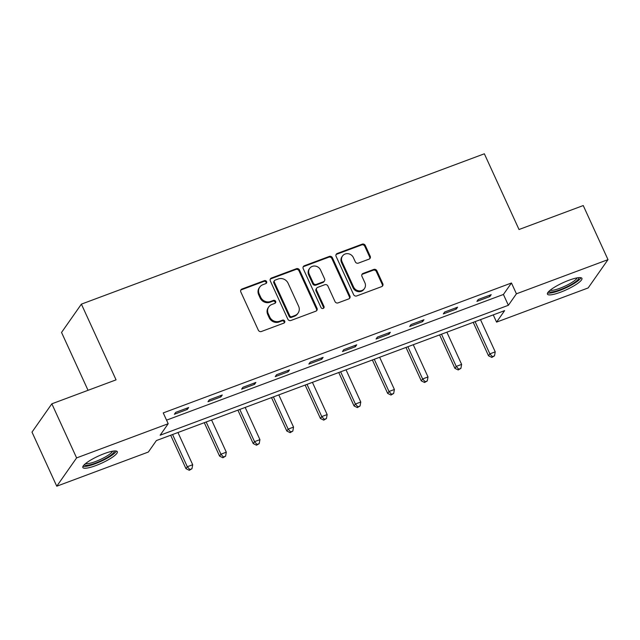 <?xml version="1.0" encoding="UTF-8"?>
<svg xmlns="http://www.w3.org/2000/svg" width="640" height="640" viewBox="0 0 640 640"><rect width="100%" height="100%" fill="white"/><g stroke="black" fill="none" stroke-linecap="round" stroke-linejoin="round"><path stroke-width="0.96" d="M266.592 281.568A1.672 1.544 35 0 0 264.432 280.64L241.96 289.024A2.384 2.2 35 0 0 240.816 291.936L258.32 330.16A2.384 2.2 35 0 0 261.408 331.496L283.88 323.112A1.672 1.544 35 0 0 284.68 321.072A1.672 1.544 35 0 0 282.52 320.136L279.608 321.224A7.64 7.048 35 0 1 269.728 316.952L268.272 313.768A7.64 7.048 35 0 1 268.784 306.856A7.64 7.048 35 0 1 271.928 304.448L274.84 303.36A1.672 1.544 35 0 0 275.64 301.32A1.672 1.544 35 0 0 273.472 300.384L270.568 301.472A7.64 7.048 35 0 1 260.688 297.2L259.232 294.016A7.64 7.048 35 0 1 259.744 287.104A7.64 7.048 35 0 1 262.888 284.696L265.792 283.608A1.672 1.544 35 0 0 266.592 281.568M266.152 283.424A1.672 1.544 35 0 0 263.896 281.4L241.424 289.784A2.384 2.2 35 0 0 240.752 290.192M284.232 322.92A1.672 1.544 35 0 0 281.984 320.904L279.072 321.984L279.608 321.224M275.192 303.168A1.672 1.544 35 0 0 272.936 301.152L270.032 302.24L270.568 301.472M560.488 292.224A18.968 3.904 -24.6 0 1 547.432 294.152A18.968 3.904 -24.6 0 1 568.856 280.288A18.968 3.904 -24.6 0 1 581.92 278.36A18.968 3.904 -24.6 0 1 560.488 292.224M95.904 465.56A18.968 3.904 -24.6 0 1 82.84 467.488A18.968 3.904 -24.6 0 1 104.272 453.624A18.968 3.904 -24.6 0 1 117.328 451.696A18.968 3.904 -24.6 0 1 95.904 465.56M369.064 259.128A2.384 2.2 35 0 0 370.2 256.216L365.296 245.496A2.384 2.2 35 0 0 362.208 244.16L337.248 253.472A2.384 2.2 35 0 0 336.104 256.384L353.608 294.608A2.384 2.2 35 0 0 356.696 295.944L381.648 286.632A2.384 2.2 35 0 0 382.792 283.72L376.864 270.76A2.384 2.2 35 0 0 373.776 269.432L363.096 273.416A2.384 2.2 35 0 0 361.952 276.328L364.896 282.752A6.384 5.896 35 0 1 364.464 288.528A6.384 5.896 35 0 1 358.792 290.856A6.384 5.896 35 0 1 353.576 286.976L342.056 261.808A6.384 5.896 35 0 1 342.488 256.032A6.384 5.896 35 0 1 348.16 253.704A6.384 5.896 35 0 1 353.368 257.584L355.288 261.784A2.384 2.2 35 0 0 358.376 263.112L369.064 259.128M56.76 486.208L32 432.12L51.848 403.816L116.064 379.856L81.392 304.136L484.352 153.792L519.024 229.512L583.24 205.552L608 259.64L588.152 287.944L496.568 322.12L504.616 310.64L156.392 440.56L148.344 452.04L56.76 486.208L76.608 457.904L168.192 423.728L160.144 435.208L508.368 305.288L516.416 293.808L608 259.64M51.848 403.816L76.608 457.904M166.552 420.152L503.416 294.464L511.464 282.992L163.24 412.912L168.192 423.728M511.464 282.992L516.416 293.808M299.512 270.032A2.384 2.2 35 0 0 296.424 268.704L271.464 278.016A2.384 2.2 35 0 0 270.32 280.928L287.824 319.152A2.384 2.2 35 0 0 290.912 320.488L315.872 311.176A2.384 2.2 35 0 0 317.016 308.264L299.512 270.032L298.976 270.8A2.384 2.2 35 0 0 295.888 269.464L270.928 278.776A2.384 2.2 35 0 0 270.264 279.184M304.36 265.744L329.312 256.432A2.384 2.2 35 0 1 332.4 257.768L349.904 295.992A2.384 2.2 35 0 1 348.76 298.904L338.08 302.888A2.384 2.2 35 0 1 334.992 301.552L327.896 286.048A2.384 2.2 35 0 0 324.808 284.712L317.72 287.36A2.384 2.2 35 0 0 316.576 290.272L323.968 306.408A1.672 1.544 35 0 1 322.368 308.536A1.672 1.544 35 0 1 321.008 307.52L303.216 268.656A2.384 2.2 35 0 1 304.36 265.744L303.824 266.504L328.776 257.192L329.312 256.432M81.392 304.136L61.544 332.448L88.04 390.312M174.384 414.264L187.312 409.44L188.656 407.528L175.728 412.352L174.384 414.264M208 401.72L220.928 396.896L222.272 394.984L209.344 399.808L208 401.72M241.616 389.176L254.544 384.352L255.888 382.44L242.96 387.264L241.616 389.176M275.232 376.64L288.16 371.816L289.504 369.904L276.576 374.728L275.232 376.64M308.848 364.096L321.776 359.272L323.12 357.36L310.192 362.184L308.848 364.096M342.464 351.552L355.392 346.728L356.736 344.816L343.808 349.64L342.464 351.552M376.08 339.008L389.008 334.184L390.352 332.272L377.424 337.096L376.08 339.008M409.696 326.472L422.624 321.648L423.968 319.728L411.04 324.552L409.696 326.472M443.312 313.928L456.24 309.104L457.584 307.192L444.656 312.016L443.312 313.928M476.928 301.384L489.856 296.56L491.2 294.648L478.272 299.472L476.928 301.384M493.256 314.88L496.568 322.12M503.416 294.464L508.368 305.288M187.312 409.44L186.76 408.232M220.928 396.896L220.376 395.688M254.544 384.352L253.992 383.152M288.16 371.816L287.608 370.608M321.776 359.272L321.224 358.064M355.392 346.728L354.84 345.52M389.008 334.184L388.456 332.984M422.624 321.648L422.072 320.44M456.24 309.104L455.688 307.896M489.856 296.56L489.304 295.352M259.744 287.104L259.208 287.872A7.64 7.048 35 0 0 258.696 294.784L259.232 294.016M270.032 302.24A7.64 7.048 35 0 1 260.152 297.968L258.696 294.784M268.784 306.856L268.248 307.624A7.64 7.048 35 0 0 267.736 314.528L268.272 313.768M279.072 321.984A7.64 7.048 35 0 1 269.192 317.72L267.736 314.528M316.536 310.768A2.384 2.2 35 0 0 316.48 309.024L298.976 270.8M275.152 280.12A1.672 1.544 35 0 0 274.352 282.16L289.712 315.712A1.672 1.544 35 0 0 291.88 316.64L294.944 315.496A7.64 7.048 35 0 0 298.088 313.088A7.64 7.048 35 0 0 298.6 306.176L288.104 283.248A7.64 7.048 35 0 0 278.224 278.976L275.152 280.12M274.464 280.648L273.928 281.408A1.672 1.544 35 0 0 273.816 282.92L274.352 282.16M298.088 313.088L297.552 313.856A7.64 7.048 35 0 1 294.408 316.264L291.344 317.408A1.672 1.544 35 0 1 289.176 316.472L273.816 282.92M349.432 298.496A2.384 2.2 35 0 0 349.368 296.752L331.864 258.528A2.384 2.2 35 0 0 328.776 257.192M316.736 288.112L316.2 288.88A2.384 2.2 35 0 0 316.04 291.04L323.432 307.176L323.968 306.408M323.52 308.264A1.672 1.544 35 0 0 323.432 307.176M320.528 269.968A6.384 5.896 35 0 0 315.32 266.08A6.384 5.896 35 0 0 309.648 268.408A6.384 5.896 35 0 0 309.216 274.184L313.272 283.056A2.384 2.2 35 0 0 316.36 284.384L323.448 281.744A2.384 2.2 35 0 0 324.592 278.832L320.528 269.968M309.648 268.408L309.104 269.176A6.384 5.896 35 0 0 308.68 274.952L309.216 274.184M324.432 280.992L323.888 281.752A2.384 2.2 35 0 1 322.912 282.504L315.824 285.152A2.384 2.2 35 0 1 312.736 283.816L308.68 274.952M303.824 266.504A2.384 2.2 35 0 0 303.152 266.912M342.488 256.032L341.952 256.8A6.384 5.896 35 0 0 341.52 262.576L342.056 261.808M364.464 288.528L363.928 289.288A6.384 5.896 35 0 1 358.248 291.624A6.384 5.896 35 0 1 353.04 287.736L341.52 262.576M382.32 286.224A2.384 2.2 35 0 0 382.256 284.48L376.328 271.528A2.384 2.2 35 0 0 373.24 270.192L362.56 274.176A2.384 2.2 35 0 0 361.888 274.584M369.728 258.728A2.384 2.2 35 0 0 369.664 256.984L364.76 246.256A2.384 2.2 35 0 0 361.672 244.92L336.712 254.232A2.384 2.2 35 0 0 336.04 254.64M170.672 435.24L185.968 468.656L187.312 466.744L192.696 464.736L177.952 432.52M172.56 434.528L187.312 466.744L189.816 469.528L189.28 470.296L191.968 468.728L189.816 469.528M192.696 464.736L191.968 468.728M189.28 470.296L185.968 468.656M114.192 450.984A16.416 3.376 -24.6 0 1 102.2 460.232A16.416 3.376 -24.6 0 1 84.888 465.144A16.416 3.376 -24.6 0 1 84.352 464.648M85.576 463.568A15.2 3.128 155.4 0 0 100.104 459.624A15.2 3.128 155.4 0 0 112.576 451.2M83 466.312A18.848 3.88 155.4 0 0 100.912 461.392A18.848 3.88 155.4 0 0 116.336 451.048M578.784 277.64A16.416 3.376 -24.6 0 1 560.264 289.688A16.416 3.376 -24.6 0 1 548.936 291.304M550.16 290.224A15.2 3.128 155.4 0 0 560.032 288.224A15.2 3.128 155.4 0 0 577.168 277.864M547.592 292.976A18.848 3.88 155.4 0 0 559.728 290.456A18.848 3.88 155.4 0 0 580.928 277.712M204.288 422.696L219.584 456.12L220.928 454.2L226.312 452.192L211.568 419.976M206.176 421.984L220.928 454.2L223.432 456.984L222.896 457.752L225.584 456.184L223.432 456.984M226.312 452.192L225.584 456.184M222.896 457.752L219.584 456.12M237.904 410.152L253.2 443.576L254.544 441.664L259.928 439.648L245.184 407.432M239.792 409.448L254.544 441.664L257.048 444.448L256.512 445.208L259.2 443.64L257.048 444.448M259.928 439.648L259.2 443.64M256.512 445.208L253.2 443.576M271.52 397.608L286.816 431.032L288.16 429.12L293.544 427.112L278.8 394.896M273.408 396.904L288.16 429.12L290.664 431.904L290.128 432.664L292.816 431.096L290.664 431.904M293.544 427.112L292.816 431.096M290.128 432.664L286.816 431.032M305.136 385.064L320.432 418.488L321.776 416.576L327.16 414.568L312.416 382.352M307.024 384.36L321.776 416.576L324.28 419.36L323.744 420.128L326.432 418.56L324.28 419.36M327.16 414.568L326.432 418.56M323.744 420.128L320.432 418.488M338.752 372.528L354.048 405.944L355.392 404.032L360.776 402.024L346.032 369.808M340.64 371.816L355.392 404.032L357.896 406.816L357.36 407.584L360.048 406.016L357.896 406.816M360.776 402.024L360.048 406.016M357.36 407.584L354.048 405.944M372.368 359.984L387.664 393.408L389.008 391.496L394.392 389.48L379.648 357.264M374.256 359.28L389.008 391.496L391.512 394.28L390.976 395.04L393.664 393.472L391.512 394.28M394.392 389.48L393.664 393.472M390.976 395.04L387.664 393.408M405.984 347.44L421.28 380.864L422.624 378.952L428.008 376.944L413.264 344.728M407.872 346.736L422.624 378.952L425.128 381.736L424.592 382.496L427.28 380.928L425.128 381.736M428.008 376.944L427.28 380.928M424.592 382.496L421.28 380.864M439.6 334.896L454.896 368.32L456.24 366.408L461.624 364.4L446.88 332.184M441.488 334.192L456.24 366.408L458.744 369.192L458.208 369.96L460.896 368.392L458.744 369.192M461.624 364.4L460.896 368.392M458.208 369.96L454.896 368.32M473.216 322.36L488.512 355.776L489.856 353.864L495.24 351.856L480.496 319.64M475.104 321.648L489.856 353.864L492.36 356.648L491.824 357.416L494.512 355.848L492.36 356.648M495.24 351.856L494.512 355.848M491.824 357.416L488.512 355.776M263.896 281.4L264.432 280.64M281.984 320.904L282.52 320.136M272.936 301.152L273.472 300.384M260.152 297.968L260.688 297.2M269.192 317.72L269.728 316.952M241.424 289.784L241.96 289.024M316.48 309.024L317.016 308.264M270.928 278.776L271.464 278.016M295.888 269.464L296.424 268.704M289.176 316.472L289.712 315.712M291.344 317.408L291.88 316.64M294.408 316.264L294.944 315.496M331.864 258.528L332.4 257.768M349.368 296.752L349.904 295.992M316.04 291.04L316.576 290.272M312.736 283.816L313.272 283.056M315.824 285.152L316.36 284.384M322.912 282.504L323.448 281.744M353.04 287.736L353.576 286.976M362.56 274.176L363.096 273.416M373.24 270.192L373.776 269.432M376.328 271.528L376.864 270.76M382.256 284.48L382.792 283.72M336.712 254.232L337.248 253.472M361.672 244.92L362.208 244.16M364.76 246.256L365.296 245.496M369.664 256.984L370.2 256.216"/></g></svg>
